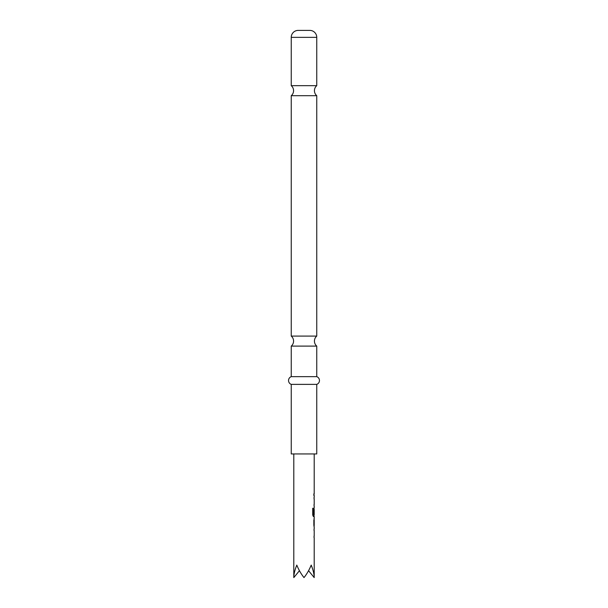 <?xml version="1.0" encoding="UTF-8"?>
<svg xmlns="http://www.w3.org/2000/svg" width="608" height="608" viewBox="0 0 608 608"><rect width="100%" height="100%" fill="white"/><g stroke="black" fill="none" stroke-linecap="round" stroke-linejoin="round"><path stroke-width="0.91" d="M298.201 30.4L309.799 30.4L298.201 30.4A6.954 6.954 0 0 0 291.247 37.354L291.247 85.675L316.753 85.675A6.566 6.566 0 0 0 316.753 95.692L291.247 95.692L291.247 336.087L316.753 336.087A6.566 6.566 0 0 0 316.753 346.104L291.247 346.104L291.247 376.648A4.112 4.112 0 0 0 291.247 384.378L291.247 453.94L316.753 453.94L316.753 384.378L291.247 384.378M291.247 85.675A6.566 6.566 0 0 1 291.247 95.692M291.247 336.087A6.566 6.566 0 0 1 291.247 346.104M314.161 530.594L314.047 529.142M314.047 537.502L314.161 536.058M314.138 527.128L314.138 518.419M313.85 520.045L313.85 525.51M314.047 516.405L313.409 516.58L312.725 515.067L312.725 508.25L313.447 508.25L313.447 514.672L314.161 514.778M314.154 509.428L313.85 514.041L314.055 508.03M314.161 498.948L314.047 497.496M314.047 505.856L314.161 504.404M313.85 493.856L313.85 495.482M293.801 453.94L293.801 577.6C293.846 574.119 294.842 569.954 296.788 565.106C298.794 569.954 301.203 574.119 304 577.6C306.797 574.119 309.206 569.954 311.212 565.106C313.158 569.954 314.154 574.119 314.199 577.6L308.56 570.692M309.799 30.4A6.954 6.954 0 0 1 316.753 37.354L316.753 85.675M316.753 95.692L316.753 336.087M316.753 346.104L316.753 376.648L291.247 376.648M316.753 376.648A4.112 4.112 0 0 1 316.753 384.378M293.801 577.6L299.44 570.692M313.31 508.25L313.492 514.778M313.994 509.428L313.994 514.041M314.161 520.045L314.161 525.51M316.753 37.354L291.247 37.354M314.199 453.94L314.199 493.856M314.199 495.482L314.199 497.321M314.199 498.948L314.199 504.404M314.199 506.031L314.199 507.87M314.199 509.314L314.199 514.778M314.199 516.58L314.199 518.419M314.199 520.045L314.199 525.51M314.199 527.128L314.199 528.968M314.199 530.594L314.199 536.058M314.199 537.677L314.199 577.6M314.047 493.856L314.047 495.482M314.047 497.321L314.047 498.948M314.047 504.404L314.047 506.031M314.047 508.045L314.047 509.314M314.047 514.778L314.047 516.58M314.047 518.594L314.047 520.045M314.047 525.51L314.047 526.954M314.047 528.968L314.047 530.594M314.047 536.058L314.047 537.677"/></g></svg>
